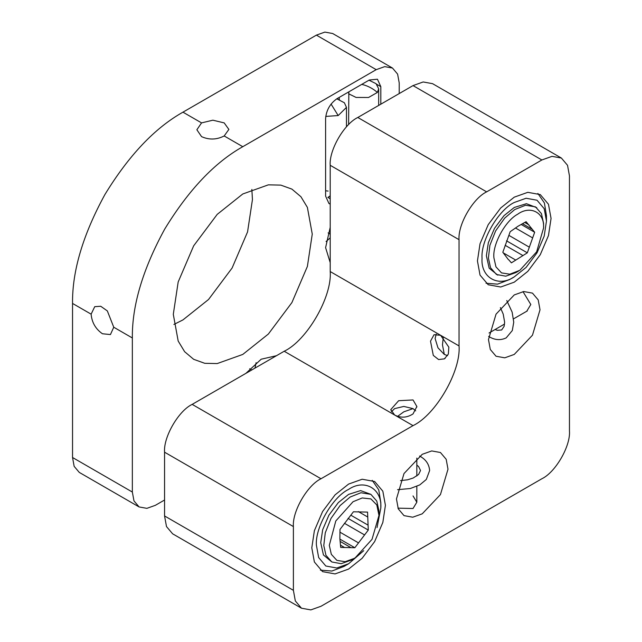 <?xml version="1.0" encoding="UTF-8"?>
<svg xmlns="http://www.w3.org/2000/svg" width="642" height="642" viewBox="0 0 642 642"><rect width="100%" height="100%" fill="white"/><g stroke="black" fill="none" stroke-linecap="round" stroke-linejoin="round"><path stroke-width="0.96" d="M336.801 98.796L344.377 102.768L346.471 107.383L338.19 115.56L325.735 116.411M325.598 190.77L328.11 191.075M368.998 80.202L376.043 83.661L378.676 88.789L377.4 92.432L368.54 97.488L356.093 97.44L348.63 93.78M391.323 411.843L394.621 408.625L403.818 406.426L413.023 408.625L415.687 410.856M443.285 337.251L442.474 344.874L444.312 354.432L437.972 347.844L435.107 338.495L436.231 334.065M444.312 354.432L447.57 355.628M320.727 542.675L323.44 554.953L331.834 561.975L325.943 555.274L323.785 545.515L325.269 532.836L330.999 518.415L340.067 505.607L350.139 497.036L360.932 492.743L370.891 494.356L360.595 490.592L348.606 494.388L338.342 502.566L328.897 515.197L322.685 529.69L320.727 542.675M377.047 527.612L380.818 507.983C382.255 488.747 364.544 478.523 348.606 489.389C332.668 496.924 314.957 527.604 316.402 545.17L318.657 557.553L325.831 566.019L336.753 568.001L348.606 563.764L363.725 550.684M320.382 570.152L331.914 571.043L344.008 566.421L348.606 563.764M372.232 480.344L378.772 489.886L380.818 502.67L380.818 507.983M340.091 532.25L358.525 542.891L364.584 534.93L344.425 523.286M350.829 515.189L368.083 525.148L367.762 517.035L358.332 511.594M367.762 517.035L367.561 512.099L353.421 511.786L339.987 529.449L339.883 538.726L340.693 547.425L350.957 547.65L340.22 541.455M340.605 545.218L344.577 547.514M350.957 547.65L354.841 547.738L339.899 539.111M364.584 534.93L368.275 530.075L348.036 518.391M358.525 542.891L354.841 547.738M368.083 525.148L368.275 530.075M354.127 558.452L345.147 561.702L336.889 560.378L331.336 554.343L329.306 545.371L335.79 520.991L353.02 501.739L362.232 497.959L370.899 498.914L376.798 504.933L378.973 515.422L372.023 539.336L355.235 557.786L351.367 560.049L341.159 563.684L331.85 561.983M370.891 494.356L376.79 501.073L378.949 510.823L378.973 515.422M536.768 207.687L526.424 203.683L514.25 207.478L503.986 215.664L494.541 228.295L488.329 242.788L486.371 255.773L489.172 268.212L497.807 275.161M514.25 202.479C498.312 210.022 480.601 240.702 482.046 258.269C480.601 277.505 498.312 287.728 514.25 276.863L526.103 267.409L537.025 252.82L544.199 236.071L546.462 221.081L544.199 208.69L537.025 200.224L526.103 198.25L514.25 202.479M486.026 283.25L497.558 284.141L509.652 279.519L514.25 276.863M546.462 221.081L546.462 215.768L544.416 202.984L537.876 193.443M522.716 223.817L532.314 229.355L526.095 221.699L518.11 226.185L510.173 231.706L502.822 252.282L508.287 259.512M508.665 259.737L511.401 262.843L522.949 255.58L505.118 245.284M503.336 252.916L515.775 260.098M508.865 235.357L529.337 247.178L532.651 237.901L515.574 228.046M528.823 224.796L524.819 222.501M521.36 224.572L534.674 232.252L532.314 229.355M522.949 255.58L527.323 252.828L506.53 240.822M527.323 252.828L529.337 247.178M532.651 237.901L534.674 232.252M518.744 270.956L515.983 272.553L505.776 276.188L496.467 274.487L490.56 267.778L488.41 258.02L489.886 245.34L495.616 230.927L504.692 218.111L514.756 209.541L525.549 205.247L535.508 206.86L541.415 213.577L543.565 223.328L543.589 227.926L536.64 251.841L519.851 270.29L509.772 274.206L501.506 272.882L495.953 266.847L493.923 257.883C492.27 244.714 505.31 220.72 517.637 214.251C529.867 205.271 544.127 212.101 543.565 226.658L543.589 227.926M430.501 341.159L433.294 355.395L438.582 359.544L444.392 358.854L448.349 354.087L448.838 347.178L440.629 335.309L434.048 334.707L430.501 341.159M526.769 311.226L530.814 304.493L522.997 291.645M561.381 158.044L432.548 83.661L423.182 81.967L413.023 85.595L357.811 117.478C344.152 123.938 328.969 150.236 330.205 165.291L330.205 271.55C332.259 296.652 306.956 340.477 284.189 351.246L394.621 415.005L390.793 409.596L398.642 400.712L413.023 399.942L416.859 406.498L413.023 413.929C406.94 417.814 400.809 418.175 394.621 415.005L413.023 425.63C435.79 414.86 461.092 371.036 459.038 345.934L459.038 239.675C457.802 224.612 472.985 198.314 486.644 191.854L541.856 159.978L552.016 156.351L561.381 158.044L567.528 165.299L569.462 175.916L569.462 430.942C570.698 446.005 555.515 472.303 541.856 478.763L321 606.273L310.84 609.9L301.475 608.207L295.328 600.944L293.394 590.335L293.394 526.576C292.158 511.513 307.341 485.216 321 478.755L413.023 425.63M397.984 508.159L413.023 508.512L416.835 502.221L413.023 495.921M311.795 547.827L314.379 561.983L322.581 571.661L335.06 573.916L348.606 569.077L362.16 558.275L374.639 541.607L382.833 522.46L385.417 505.326L382.833 491.17L374.639 481.492L362.16 479.237L348.606 484.068L335.06 494.878L322.581 511.546L314.379 530.693L311.795 547.827M477.439 260.925L480.023 275.081L488.225 284.759L500.704 287.014L514.25 282.175L527.796 271.373L540.275 254.697L548.477 235.558L551.061 218.424L548.477 204.268L540.275 194.59L527.796 192.327L514.25 197.166L500.704 207.976L488.225 224.644L480.023 243.791L477.439 260.925M396.459 498.946L398.273 508.857L404.011 515.63L412.742 517.211L422.227 513.825L440.444 494.589L447.996 469.198L446.182 459.287L440.444 452.514L431.713 450.933L422.227 454.319L404.003 473.555L396.459 498.946M488.482 339.562L490.295 349.465L496.033 356.238L504.764 357.819L514.25 354.432L532.467 335.204L540.018 309.805L538.205 299.902L532.467 293.121L523.736 291.54L514.25 294.927L496.033 314.163L488.482 339.562M284.189 351.246L192.167 404.38C178.508 410.84 163.325 437.138 164.561 452.193L164.561 515.951L166.495 526.568L172.642 533.823L301.475 608.207M91.132 314.163C91.846 322.461 95.618 328.993 102.439 333.76L110.44 334.554L113.754 327.227L107.334 310.921L100.722 306.258L94.735 306.675L91.132 314.163L72.538 303.433L72.538 457.505L132.348 492.045L132.348 337.965L113.754 327.227M224.186 135.96L228.873 129.427L224.186 122.895L212.871 120.19L201.556 122.895L196.869 129.764L201.556 136.634C209.099 140.02 216.643 139.795 224.186 135.96L242.78 146.697L376.212 69.657L384.686 66.632L392.479 68.044L397.607 74.095L399.22 82.938L399.22 93.563M376.212 69.657L316.402 35.125L182.962 112.165L201.556 122.895M348.839 91.838L348.606 124.612M380.818 104.189L380.818 86.662L377.448 79.215L369.31 80.017L337.106 98.611C330.165 103.466 326.337 110.103 325.598 118.537L325.598 196.107L328.969 203.554L330.205 204.076M330.205 196.107L327.901 197.439L330.205 195.842M339.401 99.63L339.169 97.424M255.002 368.099L256.11 362.69M249.682 368.757L251.768 369.969M330.205 234.121L328.11 232.91M326.072 241.52L330.205 237.853M276.445 355.716L261.182 359.215L245.926 373.339M72.538 303.433C72.153 271.109 82.938 234.828 104.879 194.59C128.753 155.476 154.778 127.999 182.962 112.165M316.402 35.125L324.868 32.1L332.668 33.512L392.479 68.044M164.561 500.014L155.356 505.326L146.89 508.352L139.089 506.939L79.271 472.4L74.151 466.357L72.538 457.505M173.894 324.451L182.962 319.901L208.538 299.501L232.091 268.043L247.563 231.906L252.442 199.566L251.849 189.43M139.089 506.939L133.969 500.888L132.348 492.045M242.78 146.697C214.597 162.53 188.571 190.008 164.697 229.122C142.757 269.359 131.971 305.64 132.348 337.965M330.205 227.364L325.598 247.643L330.205 262.61M312.261 234.097L307.382 207.382L300.929 196.733L291.909 189.117L280.795 185.113L268.356 184.848L242.78 193.98L217.205 214.38L193.651 245.846L178.179 281.974L173.3 314.323L178.179 341.038L184.623 351.688L193.651 359.303L204.758 363.308L217.205 363.565L242.78 354.432L268.356 334.041L291.909 302.575L307.382 266.446L312.261 234.097M338.19 115.56L331.071 104.068M361.751 84.383L362.409 84.535C367.906 85.908 372.898 88.548 377.4 92.432M413.023 408.625L403.818 411.819L397.655 416.313M459.038 345.934L330.205 271.55M293.394 590.335L164.561 515.951M293.394 526.576L164.561 452.193M321 478.755L192.167 404.38M459.038 239.675L330.205 165.291M486.644 191.854L357.811 117.478M541.856 159.978L413.023 85.595M338.021 99.149L337.106 98.611M330.205 198.763L327.901 197.439M380.818 86.662L376.677 84.271M370.233 80.547L369.31 80.017M488.618 336.408L488.963 336.609C494.83 340.148 500.575 340.565 506.209 337.869L512.308 330.534L513.744 322.18L512.139 312.132L506.779 300.528M500.391 307.606L503.216 314.107L504.636 322.22L504.131 326.321L501.659 329.98L497.317 330.309L495.086 329.523M416.835 465.057L418.632 466.598L420.518 470.514L418.584 474.486L413.207 478.017L407.558 479.807L400.504 480.609M419.563 456.013L419.916 456.213C425.895 459.503 429.137 464.27 429.626 470.514L426.328 479.454L419.804 484.887L410.31 488.522L397.567 489.677M346.471 107.383L346.471 126.835M378.676 105.424L378.676 88.789M416.835 502.221L416.835 486.371M416.835 475.979L416.835 458.091M527.283 310.937L513.544 318.865M504.548 324.058L489.052 333.005M445.115 358.372L444.368 358.806M390.809 410.061L390.809 409.596M416.835 406.49L416.835 407.06"/></g></svg>
